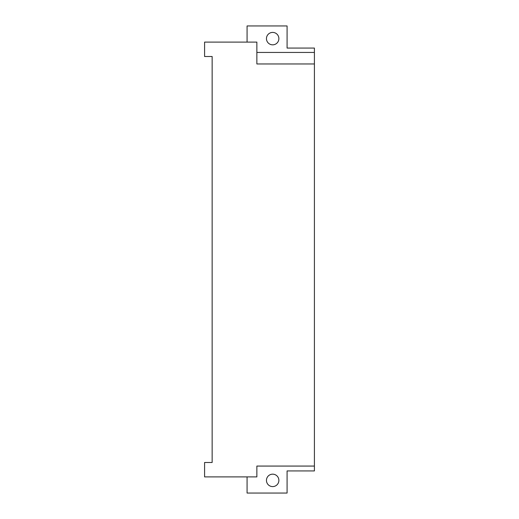 <?xml version="1.0" encoding="UTF-8"?>
<svg xmlns="http://www.w3.org/2000/svg" width="519" height="519" viewBox="0 0 519 519"><rect width="100%" height="100%" fill="white"/><g stroke="black" fill="none" stroke-linecap="round" stroke-linejoin="round"><path stroke-width="0.78" d="M278.878 480.38A6.209 6.209 0 0 0 269.562 475.002A6.209 6.209 0 0 0 269.562 485.758A6.209 6.209 0 0 0 278.878 480.38M212.141 462.487L212.141 56.513L212.141 462.487L204.59 462.487L204.59 476.903L256.866 476.903L256.866 466.068L314.41 466.068L314.41 470.934L287.078 470.934L287.078 493.05L247.076 493.05L247.076 476.903M212.141 56.513L204.59 56.513L204.59 42.097L256.866 42.097L256.866 63.967L314.41 63.967L314.41 466.068M278.878 38.62A6.209 6.209 0 0 0 269.562 33.242A6.209 6.209 0 0 0 269.562 43.998A6.209 6.209 0 0 0 278.878 38.62M247.076 42.097L247.076 25.95L287.078 25.95L287.078 48.066L314.41 48.066L314.41 63.967M256.866 52.438L314.41 52.438"/></g></svg>
